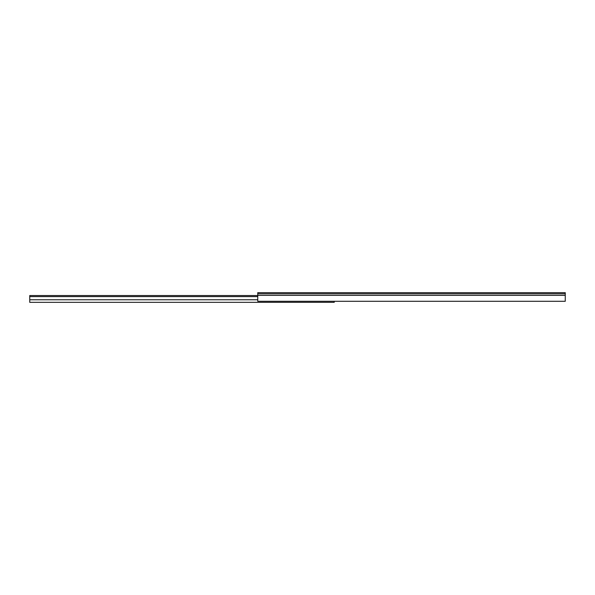 <?xml version="1.0" encoding="UTF-8"?>
<svg xmlns="http://www.w3.org/2000/svg" width="595" height="595" viewBox="0 0 595 595"><rect width="100%" height="100%" fill="white"/><g stroke="black" fill="none" stroke-linecap="round" stroke-linejoin="round"><path stroke-width="0.89" d="M257.754 292.658L565.25 292.658L565.25 301.286L257.754 301.286L257.754 292.658L260.171 292.658M257.754 295.529L29.75 295.529L29.75 296.615L257.754 296.615M334.219 301.286L334.219 302.342L29.75 302.342L29.75 296.615M334.219 302.342L313.892 302.342M309.355 302.342L211.798 302.342M206.45 302.342L188.295 302.342M178.708 302.342L160.546 302.342M155.198 302.342L57.648 302.342M53.104 302.342L50.582 302.342M40.995 302.342L29.75 302.342M565.25 295.351L257.754 295.351M565.25 293.781L257.754 293.781M257.754 299.761L29.75 299.761"/></g></svg>
